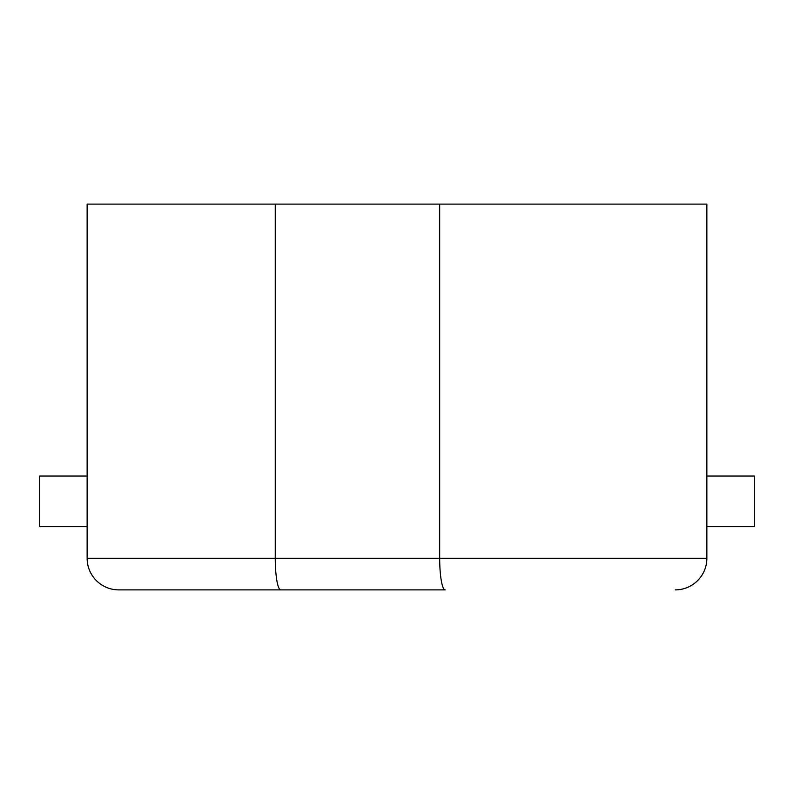 <?xml version="1.0" encoding="UTF-8"?>
<svg xmlns="http://www.w3.org/2000/svg" width="794" height="794" viewBox="0 0 794 794"><rect width="100%" height="100%" fill="white"/><g stroke="black" fill="none" stroke-linecap="round" stroke-linejoin="round"><path stroke-width="1.19" d="M675.247 589.882A31.621 31.621 0 0 0 706.868 558.261L706.868 204.118L439.678 204.118L439.678 558.261A31.621 5.489 -90 0 0 445.166 589.882L118.753 589.882A31.621 31.621 0 0 1 87.132 558.261L87.132 204.118L275.26 204.118L275.26 558.261L87.132 558.261M439.678 204.118L275.26 204.118M706.868 476.053L754.3 476.053L754.3 526.64L706.868 526.64M87.132 476.053L39.7 476.053L39.7 526.64L87.132 526.64M706.868 558.261L275.26 558.261A31.621 5.489 -90 0 0 280.748 589.882"/></g></svg>
